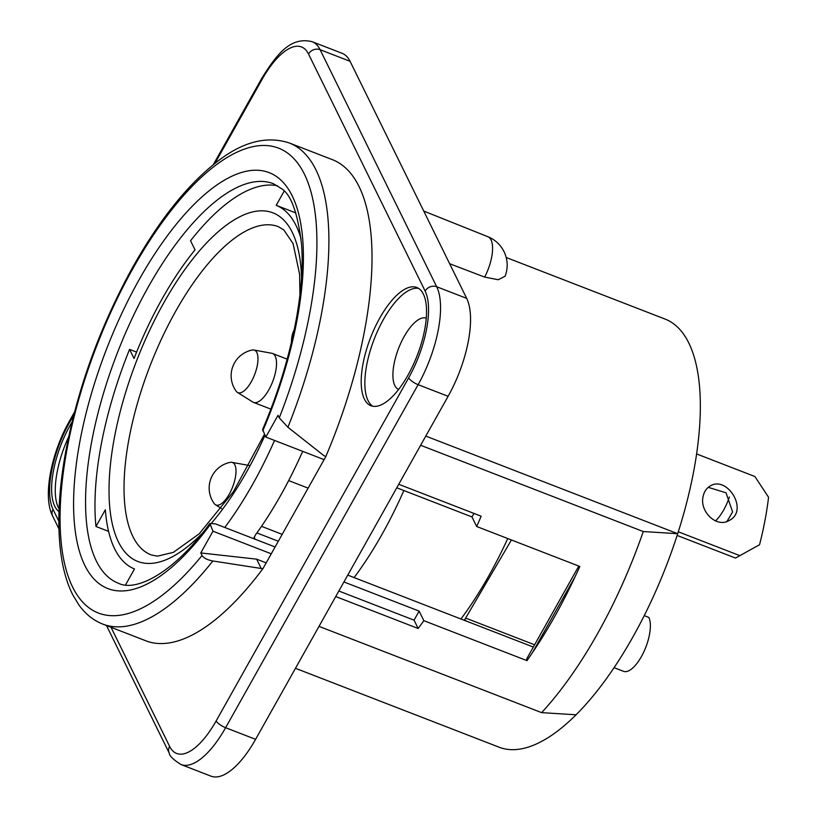 <?xml version="1.0" encoding="UTF-8"?>
<svg xmlns="http://www.w3.org/2000/svg" width="817" height="817" viewBox="0 0 817 817"><rect width="100%" height="100%" fill="white"/><g stroke="black" fill="none" stroke-linecap="round" stroke-linejoin="round"><path stroke-width="1.23" d="M715.508 520.919A30.607 12.051 -68.8 0 0 729.407 496.981M111.041 627.303L169.63 746.401A8.742 7.557 153.8 0 0 169.272 753.172C169.415 755.868 173.316 759.657 180.976 764.528L210.96 776.15A76.532 30.127 -68.8 0 0 255.609 739.334L448.114 396.296A76.532 30.127 -68.8 0 0 466.691 298.368L350.074 61.306A76.532 30.127 -68.8 0 0 342.16 53.33L312.176 41.708C290.627 36.357 277.045 53.84 261.849 78.197L213.257 164.768M59.079 508.92A63.409 24.959 111.2 0 1 68.638 436.829M58.987 511.626A63.409 24.959 111.2 0 1 71.998 422.093M398.614 389.474A38.266 15.063 111.2 0 1 404.119 336.604A38.266 15.063 111.2 0 1 426.26 318.13M372.858 406.263A63.409 24.959 111.2 0 1 383.449 319.406A63.409 24.959 111.2 0 1 418.539 288.37M379.803 317.987A63.409 24.959 111.2 0 1 416.793 287.482A63.409 24.959 111.2 0 1 417.15 355.63A63.409 24.959 111.2 0 1 370.969 405.732A63.409 24.959 111.2 0 1 379.803 317.987M484.675 277.096A30.607 12.051 111.2 0 0 487.923 236.736A30.617 30.617 0 0 1 505.1 276.228L498.258 279.741L484.675 277.096L449.646 263.728M275.094 546.971L215.422 523.85L209.857 523.472L212.982 531.213L271.264 553.803M324.104 459.634L265.821 437.054L262.594 429.487C290.495 364.78 305.476 292.547 301.524 244.16C297.745 212.992 291.056 194.466 281.446 188.604L273.399 183.702A214.279 84.355 -68.8 0 0 117.311 353.026A214.279 84.355 -68.8 0 0 118.536 583.318C136.521 592.233 174.491 572.227 209.857 523.472M465.925 618.183L534.604 644.797M464.781 619.715L466.558 621.175L533.338 647.054M347.756 575.127L466.558 621.175M343.916 581.959L419.141 611.106L423.839 620.675A256.916 101.145 111.2 0 1 418.151 628.487L414.056 620.164L419.141 611.106M398.737 484.277L481.162 516.211A256.916 101.145 111.2 0 1 476.689 526.505L579.866 566.487L575.178 576.526A256.916 101.145 111.2 0 1 532.5 652.558L527.016 660.657L423.839 620.675M527.016 660.657A21.865 6.842 -150.7 0 1 527.088 658.185L578.783 566.069M335.726 596.553L418.151 628.487M318.998 626.363L541.63 712.638A256.916 101.145 111.2 0 0 643.255 531.54L677.691 533.705A229.587 90.381 111.2 0 1 576.067 714.793A229.587 90.381 111.2 0 1 499.095 747.198L295.468 668.296M420.622 445.265L643.255 531.54M425.78 436.084L677.691 533.705A229.587 90.381 111.2 0 0 665.007 319.049L506.203 257.508M576.067 714.793L541.63 712.638M476.689 526.505L471.981 516.947L473.962 513.423M396.766 487.79L471.981 516.947M287.901 427.25L323.981 455.712L325.85 456.448A258.009 101.574 111.2 0 0 332.305 159.632L289.198 142.934A258.009 101.574 111.2 0 1 287.901 427.25L279.271 417.865L278.015 415.322L265.821 437.054M260.97 567.999L256.63 559.155L200.778 552.946L202.034 555.499C203.76 558.093 207.365 559.921 212.859 560.983L262.849 568.724A258.009 101.574 111.2 0 1 145.845 640.794L102.738 624.086C93.301 620.358 85.346 613.965 78.881 604.927L72.846 594.97C67.791 584.982 64.104 573.177 61.796 559.563C57.057 530.887 58.017 496.828 64.686 457.408C76.226 392.64 98.489 329.986 131.486 269.436C157.793 222.224 185.643 186.868 215.045 163.349C241.24 142.189 265.954 135.387 289.198 142.934M414.056 620.164L338.841 591.018M266.179 562.862L256.63 559.155M200.778 552.946L212.982 531.213M325.871 456.489L262.87 568.765M108.579 531.367L95.967 526.485A214.279 84.355 111.2 0 1 129.566 349.39L136.592 352.117M129.566 349.39L134.049 358.51A195.151 76.829 -68.8 0 1 195.018 249.859L190.535 240.739A214.279 84.355 111.2 0 1 277.637 185.806M125.501 584.972L134.488 568.969A195.151 76.829 -68.8 0 1 105.352 509.757L95.967 526.485M284.122 191.198L276.197 205.312L295.887 212.941M301.054 238.881A195.151 76.829 -68.8 0 0 276.197 205.312M403.874 490.547A214.279 84.355 111.2 0 1 354.108 577.588M256.885 532.929L278.321 541.232M253.668 538.669L255.435 534.941A214.279 84.355 111.2 0 0 301.534 453.874L302.841 451.392M224.787 527.476A214.279 84.355 -68.8 0 0 274.553 440.434M677.13 535.441L735.514 558.062L759.544 544.745A183.672 72.304 111.2 0 0 768.552 497.257L754.908 476.525L696.584 453.925M678.304 531.796L739.896 555.662M703.11 496.532C704.111 491.65 706.491 488.127 710.249 485.962C727.344 475.208 749.158 510.88 729.193 520.46C716.703 528.333 699.362 511.493 703.11 496.532M726.956 521.45L732.604 511.932L726.027 492.794L708.237 487.34M251.299 381.723A22.784 8.967 111.2 0 1 237.39 392.385A22.784 8.967 111.2 0 1 236.205 391.251A26.236 26.236 0 0 1 252.177 350.044A22.784 8.967 111.2 0 1 253.821 350.003A22.784 8.967 111.2 0 1 251.299 381.723M253.821 350.003L271.734 353.261A26.236 10.325 111.2 0 1 272.49 353.465A26.236 10.325 111.2 0 1 268.834 389.78A26.236 10.325 111.2 0 1 253.525 402.403A26.236 10.325 111.2 0 1 252.821 402.046L237.39 392.385M229.311 494.05A22.784 8.967 111.2 0 1 215.412 504.702A22.784 8.967 111.2 0 1 214.228 503.578A26.236 26.236 0 0 1 230.2 462.361A22.784 8.967 111.2 0 1 231.834 462.33A22.784 8.967 111.2 0 1 229.311 494.05M614.088 667.663L623.545 671.329A30.607 12.051 -68.8 0 0 643.755 652.007A30.607 12.051 -68.8 0 0 648.831 617.427L644.256 615.609M466.691 298.368L436.697 286.747L320.09 49.684A76.532 30.127 -68.8 0 0 312.176 41.708M350.074 61.306L320.09 49.684A8.742 7.557 -26.2 0 0 308.53 54.024A67.78 26.685 -68.8 0 0 261.971 79.566A8.742 2.737 -150.7 0 1 261.849 78.197M169.63 746.401A67.78 26.685 -68.8 0 0 216.178 720.86L408.684 377.822A67.78 26.685 -68.8 0 0 425.136 291.087L308.53 54.024M425.136 291.087A8.742 7.557 -26.2 0 1 436.697 286.747A76.532 30.127 -68.8 0 1 418.12 384.674L225.615 727.712A76.532 30.127 -68.8 0 1 180.976 764.528M261.971 79.566L214.891 163.471M73.785 414.924L69.465 422.614A8.742 2.737 -150.7 0 1 69.343 421.235C51.165 453.394 42.494 496.624 52.666 516.109L58.936 528.854M69.465 422.614A67.78 26.685 -68.8 0 0 53.013 509.338A8.742 7.557 153.8 0 0 52.666 516.109M53.013 509.338L58.834 521.164M216.178 720.86A8.742 2.737 29.3 0 0 225.615 727.712L255.609 739.334M448.114 396.296L418.12 384.674A8.742 2.737 29.3 0 1 408.684 377.822M262.778 430.865A223.031 87.797 -68.8 0 0 245.12 171.519A223.031 87.797 -68.8 0 0 75.133 474.432A223.031 87.797 -68.8 0 0 209.938 525.035M532.5 652.558L575.178 576.526M212.859 560.983A258.009 101.574 111.2 0 1 102.738 624.086M202.034 555.499A249.267 98.132 111.2 0 1 62.419 479.671A249.267 98.132 111.2 0 1 248.705 147.724A249.267 98.132 111.2 0 1 279.271 417.865M460.941 618.99A214.279 84.355 -68.8 0 0 507.745 538.536M254.138 537.229L255.129 539.23M264.463 434.287L233.478 491.589L199.307 533.695L173.367 552.363L157.405 556.163L151.114 554.896A176.012 69.292 111.2 0 1 132.905 536.555A176.012 69.292 111.2 0 1 162.072 337.727A176.012 69.292 111.2 0 1 278.311 226.646L283.856 229.996L293.078 243.589L299.604 274.236L299.941 294.968M202.493 533.021A186.95 73.591 111.2 0 1 118.455 541.977A186.95 73.591 111.2 0 1 181.936 273.654A186.95 73.591 111.2 0 1 301.534 277.443M264.974 435.328A186.95 73.591 111.2 0 1 211.664 522.931M294.263 329.639A26.236 26.236 0 0 0 291.495 342.16M74.551 411.942L69.343 421.235M106.496 625.546L169.272 753.172M487.923 236.736L423.747 211.072M464.332 620.307L511.432 539.966M287.165 359.153L272.49 353.465M270.825 409.103L253.525 402.403M215.412 504.702L221.519 508.531M231.834 462.33L249.083 465.465M308.121 488.127L288.667 480.59M282.182 534.349L261.501 526.332"/></g></svg>
